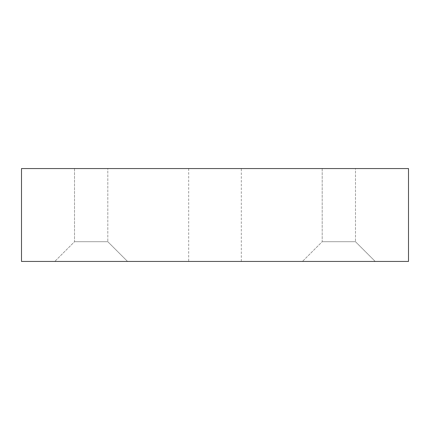 <?xml version="1.0" encoding="UTF-8"?>
<svg xmlns="http://www.w3.org/2000/svg" width="430" height="430" viewBox="0 0 430 430"><rect width="100%" height="100%" fill="white"/><g stroke="black" fill="none" stroke-linecap="round" stroke-linejoin="round"><path stroke-width="0.32" stroke-dasharray="2.15 1.61" d="M127.538 261.44L54.782 261.44L127.538 261.44L54.782 261.44L127.538 261.44L107.801 241.703L74.519 241.703L107.801 241.703L74.519 241.703L107.801 241.703L127.538 261.44M375.218 261.44L302.462 261.44L375.218 261.44L302.462 261.44L375.218 261.44L355.481 241.703L322.199 241.703L355.481 241.703L322.199 241.703L355.481 241.703L375.218 261.44M241.316 261.44L188.684 261.44L241.316 261.44L241.316 168.56L188.684 168.56L241.316 168.56M21.5 261.44L408.5 261.44L408.5 168.56L21.5 168.56L21.5 261.44M107.801 168.56L74.519 168.56L107.801 168.56L74.519 168.56L107.801 168.56L107.801 241.703L107.801 168.56M355.481 168.56L322.199 168.56L355.481 168.56L322.199 168.56L355.481 168.56L355.481 241.703L355.481 168.56M188.684 168.56L188.684 261.44M74.519 168.56L74.519 241.703L54.782 261.44L74.519 241.703L74.519 168.56M322.199 168.56L322.199 241.703L302.462 261.44L322.199 241.703L322.199 168.56"/><path stroke-width="0.64" d="M408.5 261.44L21.5 261.44L21.5 168.56L408.5 168.56L408.5 261.44"/></g></svg>
